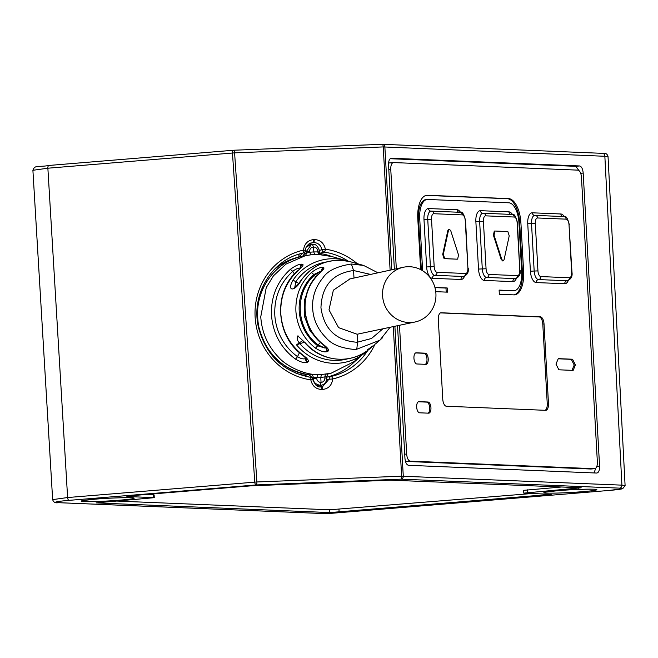 <?xml version="1.0" encoding="UTF-8"?>
<svg xmlns="http://www.w3.org/2000/svg" width="658" height="658" viewBox="0 0 658 658"><rect width="100%" height="100%" fill="white"/><g stroke="black" fill="none" stroke-linecap="round" stroke-linejoin="round"><path stroke-width="0.99" d="M319.574 250.361L321.935 249.752C320.898 245.163 318.102 242.753 313.553 242.514L309.564 243.493M309.063 243.797L312.114 244.455M307.993 245.582L308.199 244.472M390.194 158.71L575.824 166.334L579.024 170.661M575.824 166.334L579.55 165.956L391.189 158.233M397.539 325.825L404.941 458.215C405.369 462.5 406.586 464.869 408.577 465.321L596.716 473.044C598.665 472.724 599.619 470.437 599.578 466.209L583.185 173.062C582.766 168.802 581.557 166.433 579.55 165.956M415.634 352.943L424.073 353.288A5.593 2.583 -94.7 0 1 426.976 358.972A5.593 2.583 -94.7 0 1 425.29 364.318M425.932 364.343A5.593 2.583 85.3 0 0 426.08 364.343A5.593 2.583 85.3 0 0 428.21 358.873A5.593 2.583 85.3 0 0 425.307 353.181L416.226 352.811A5.593 2.583 85.3 0 0 416.078 352.811A5.593 2.583 85.3 0 0 413.956 358.446A5.593 2.583 85.3 0 0 416.851 363.973L425.932 364.343M418.365 401.775L426.795 402.12A5.593 2.583 -94.7 0 1 429.707 407.804A5.593 2.583 -94.7 0 1 428.021 413.15M428.662 413.175A5.593 2.583 85.3 0 0 428.81 413.175A5.593 2.583 85.3 0 0 430.941 407.705A5.593 2.583 85.3 0 0 428.037 402.013L418.957 401.643A5.593 2.583 85.3 0 0 418.809 401.643A5.593 2.583 85.3 0 0 416.687 407.277A5.593 2.583 85.3 0 0 419.582 412.805L428.662 413.175M318.62 385.711L315.963 385.21M326.631 378.103L324.838 378.029A4.195 3.973 -101.8 0 1 321.046 382.372L320.372 385.341C315.634 384.42 313.274 382.183 313.29 378.638L313.208 377.174L320.775 377.486L326.549 376.647M315.832 276.928L314.236 275.422L320.635 271.252L313.718 274.592L314.236 275.422C294.06 293.46 295.968 328.556 318.118 344.915L317.691 345.787C306.743 337.192 300.599 325.842 299.267 311.752A45.616 43.675 77.1 0 1 299.209 310.864A45.616 43.683 -102.9 0 1 313.718 274.592A2.796 0.707 -132.3 0 0 311.275 272.659C300.492 282.94 295.36 295.763 295.903 311.119A48.379 46.323 -102.9 0 0 295.96 312.065A48.379 46.323 -102.9 0 0 295.968 312.18C297.408 327.084 303.922 339.076 315.503 348.164L317.691 345.787L324.929 348.049L318.118 344.915L320.462 342.497L321.03 342.9M355.427 360.946L330.925 373.308L321.449 374.517L309.211 374.863C281.969 372.017 258.783 346.174 257.714 317.477C255.575 288.813 275.776 261.267 302.581 256.332L304.654 253.494L306.274 253.133L306.192 251.677L304.942 251.948M304.917 255.814L302.376 256.373M321.449 374.517L320.775 377.486L321.046 382.372A4.195 4.022 -102.9 0 1 316.745 378.35L317.567 374.542C304.851 375.06 285.934 365.98 278.482 357.138C267.74 345.935 261.835 332.496 260.757 316.811L266.235 287.62L273.424 275.842L285.885 264.146L305.254 255.74L310.847 254.819L309.696 252.228L306.274 253.133A2.796 2.665 77.7 0 1 304.333 255.946M298.419 336.032C296.544 337.357 296.807 339.66 299.217 342.925L296.519 344.866L304.506 342.135A2.796 0.411 139.8 0 1 304.35 342.119L304.35 342.119C320.43 362.106 351.512 365.083 370.158 348.444A49.597 47.244 77.7 0 1 304.646 342.094M325.266 346.437L324.929 348.049L326.006 347.868L327.914 351.249C329.559 350.253 327.881 347.885 322.881 344.15C312.205 335.416 306.283 324.024 305.123 309.984A45.558 43.148 78.2 0 1 305.098 309.63C304.588 295.426 309.211 283.508 318.949 273.876A2.796 0.773 -133.4 0 0 318.817 273.884L318.702 273.942C298.748 291.56 300.755 328.186 322.584 344.175L326.787 348.148L326.787 347.292M327.569 351.438C324.887 352.556 320.865 351.462 315.503 348.164M307.393 362.229C304.744 363.306 300.739 362.245 295.376 359.054A2.796 0.543 -54.4 0 0 297.523 356.636C300.895 358.816 303.708 359.416 305.945 358.437A2.796 2.558 61.8 0 0 307.393 362.229L307.796 362.007C309.408 360.995 307.747 358.668 302.812 355.032C289.536 344.685 282.208 330.933 280.81 313.776A53.643 50.806 78.2 0 1 280.801 313.57C280.209 296.297 285.975 281.961 298.09 270.57A2.796 0.79 -131.9 0 0 297.959 270.578L297.835 270.635C273.004 291.329 275.488 336.378 302.516 355.057L306.694 358.898L306.809 357.738M301.043 267.518A2.796 2.599 -81.3 0 1 302.335 264.261L301.915 264.195C298.946 264.097 295.097 265.816 290.359 269.352C277.405 281.139 271.096 296.067 271.433 314.137A56.456 54.063 -102.9 0 0 271.483 315.075C272.922 333.474 280.892 348.14 295.376 359.054M359.679 357.327L360.798 355.994L354.999 360.329A2.796 2.681 49.8 0 0 355.353 360.074A2.796 2.681 49.8 0 0 355.361 360.074A2.796 2.681 49.8 0 0 355.476 359.967M355.254 360.115L355.608 359.868A2.796 2.681 -130.2 0 1 355.254 360.115L354.999 360.329M363.825 353.815L366.054 351.923A52.426 49.934 -102.3 0 1 296.519 344.866M367.616 349.669L367.995 349.406A2.796 2.681 -130.2 0 1 367.616 349.669L373.234 345.672M375.422 343.969L379.189 340.778M377.988 272.807L363.586 265.445L351.397 264.014C337.011 266.235 327.561 270.783 323.037 277.676C315.462 286.954 312.007 297.202 312.673 308.405A42.828 41.01 -102.9 0 0 312.756 309.573C313.545 320.191 318.061 329.691 326.319 338.072C331.788 344.463 341.28 348.271 354.802 349.488L356.167 349.456L379.872 340.219L382.602 337.669M351.397 264.014L353.568 270.528L353.988 278.046M551.174 494.339L523.784 493.13L581.203 487.784L390.449 480.175L250.821 485.859L129.823 495.828L126.879 496.469L154.268 497.678L96.06 502.901L329.691 512.582L551.174 494.339M394.899 326.393L403.28 476.17A2.796 2.476 92.4 0 1 400.961 479.164A2.796 0.839 -92.3 0 0 401.635 476.195L621.909 485.143L625.1 485.637L622.657 488.73L609.061 490.449A2.796 1.291 -94.7 0 1 608.987 490.457L326.878 513.692A2.796 1.291 85.3 0 0 326.952 513.684A2.796 1.291 85.3 0 0 327.026 513.676M390.975 158.274L391.411 158.233C389.462 158.553 388.5 160.84 388.549 165.068L394.372 269.229M357.261 263.669A66.08 62.938 77.7 0 0 325.389 249.193C323.958 243.008 320.232 239.792 314.211 239.545L313.603 239.57C307.689 240.326 304.333 243.822 303.535 250.056L305.402 250.41A2.796 2.681 -105.7 0 1 303.346 252.968A63.283 60.273 77.7 0 0 300.591 253.667C270.668 261.201 250.821 295.796 258.512 327.561C266.071 355.394 283.351 371.959 310.37 377.264A2.796 0.806 -81.9 0 0 310.296 377.264M303.544 250.065A66.08 62.938 77.7 0 0 255.123 317.041A66.08 62.938 77.7 0 0 310.806 379.855C312.246 386.04 315.972 389.256 321.984 389.495L322.593 389.47C328.597 388.705 331.953 385.21 332.644 378.983L326.705 379.386M608.987 490.457A25.185 1.275 -3.2 0 0 619.589 488.137A2.796 2.476 -87.6 0 0 621.909 485.143L604.834 155.93A2.796 2.476 -87.6 0 0 602.473 153.339C605.376 152.771 607.235 153.791 608.025 156.415L383.227 146.923A2.796 0.839 -92.3 0 0 382.282 144.308A2.796 0.839 -92.3 0 0 382.24 144.308L233.697 150.238M233.458 150.254L49.013 165.446A2.796 1.291 85.3 0 0 48.939 165.454A2.796 1.291 85.3 0 0 47.87 168.209L32.9 170.29L52.648 499.619L67.618 497.538A2.796 1.291 85.3 0 0 69.065 500.36L256.209 484.938L400.961 479.164L619.589 488.137M232.463 153.001A2.796 1.291 -94.7 0 1 233.532 150.246A2.796 1.291 -94.7 0 1 233.606 150.246A2.796 0.839 87.7 0 1 233.648 150.238A2.796 0.839 87.7 0 1 234.593 152.853L47.87 168.209L67.618 497.538L256.891 481.969A2.796 0.839 87.7 0 1 256.209 484.938A2.796 1.291 -94.7 0 1 254.761 482.125L232.463 153.001M273.457 270.364A60.215 57.353 -102.3 0 1 298.79 257.105L299.003 254.194L303.478 252.935A2.796 2.796 0 0 0 305.518 250.353L305.402 250.41M348.386 261.234A63.283 60.273 77.7 0 0 324.262 252.137A2.796 0.806 98.1 0 0 325.389 249.193L321.935 249.752A2.796 2.648 -104.3 0 0 324.262 252.137L319.418 253.379M308.429 376.952L305.411 375.447A60.215 57.353 -102.3 0 1 295.927 373.267M298.79 257.105L302.754 253.141M305.361 376.327L305.411 375.447M322.19 385.004L319.788 386.822M310.806 379.855L312.739 379.617A2.796 2.796 0 0 0 310.37 377.264A2.796 0.806 -81.9 0 1 310.806 379.855M326.335 377.215L331.213 376.434A2.796 0.855 77.2 0 1 332.644 378.983L332.644 378.983A66.08 62.938 77.7 0 0 374.912 344.381M405.336 460.871A6.999 3.224 85.3 0 0 406.603 461.447L590.794 469.014A6.999 3.224 85.3 0 0 590.983 469.006A6.999 3.224 85.3 0 0 591.164 468.981M393.254 162.6L389.906 162.871A6.999 3.224 85.3 0 0 389.725 162.88A6.999 3.224 85.3 0 0 388.549 163.497M595.819 468.126L594.01 472.938M396.322 268.801L390.77 169.41A6.999 3.224 -94.7 0 1 393.435 162.575A6.999 3.224 -94.7 0 1 393.616 162.567L577.814 170.134A6.999 3.224 -94.7 0 1 581.45 177.241L597.357 461.867A6.999 3.224 -94.7 0 1 594.692 468.702A6.999 3.224 -94.7 0 1 594.503 468.71L410.312 461.143A6.999 3.224 -94.7 0 1 406.677 454.036L399.488 325.397M555.985 364.121L558.889 369.804L573.159 370.388L575.437 364.919L572.534 359.227L558.264 358.643L555.985 364.121M422.781 270.841A19.592 9.031 -94.7 0 1 422.452 267.461L419.722 218.629A19.592 9.031 -94.7 0 1 427.198 199.473A19.592 9.031 -94.7 0 1 427.716 199.464L508.782 202.796A19.592 9.031 -94.7 0 1 518.956 222.7L521.687 271.532A19.592 9.031 -94.7 0 1 514.211 290.68A19.592 9.031 -94.7 0 1 513.701 290.688L499.109 290.096L499.34 294.282L513.931 294.874A23.787 10.972 85.3 0 0 514.556 294.866A23.787 10.972 85.3 0 0 523.628 271.614L520.906 222.782A23.787 10.972 85.3 0 0 508.552 198.609L427.478 195.278A23.787 10.972 85.3 0 0 426.853 195.294A23.787 10.972 85.3 0 0 417.781 218.546L420.511 267.378A23.787 10.972 85.3 0 0 420.684 269.632M435.752 291.667L447.456 292.152L447.218 287.965L434.922 287.456M545.622 410.321A6.999 3.224 85.3 0 0 545.811 410.321A6.999 3.224 85.3 0 0 548.476 403.477L544.026 323.95A6.999 3.224 85.3 0 0 540.399 316.843L441.164 312.772A6.999 3.224 85.3 0 0 440.983 312.772A6.999 3.224 85.3 0 0 438.31 319.615L442.76 399.143A6.999 3.224 85.3 0 0 446.395 406.249L545.622 410.321M494.931 231.032L507.853 231.558L509.226 235.844L504.102 259.639L503.222 260.889L501.84 259.54L494.043 235.219L494.931 231.032L494.265 231.081L493.418 235.268L501.223 259.589L502.893 260.839M449.036 229.362L447.827 230.571L442.711 254.366L444.084 258.652L457.096 259.17M456.997 259.178L444.701 258.594L443.327 254.317L448.443 230.522L449.332 229.272L450.705 230.613L458.511 254.942L457.664 259.129L457.047 259.178M545.054 410.304A6.999 3.224 -94.7 0 0 547.242 403.584L542.792 324.057A6.999 3.224 -94.7 0 0 539.157 316.95L540.399 316.843M440.498 312.895L539.157 316.95M513.939 294.874A23.787 10.972 -94.7 0 0 522.394 271.713L519.664 222.881A23.787 10.972 -94.7 0 0 507.31 198.708L508.552 198.609M426.236 195.385A23.787 10.972 -94.7 0 1 426.244 195.385L507.31 198.708M434.963 287.612L445.984 288.064L446.206 292.094M427.198 199.473L425.956 199.58A19.592 9.031 85.3 0 0 418.488 218.727L421.219 267.559A19.592 9.031 85.3 0 0 421.433 270.035M499.118 290.244L512.459 290.795A19.592 9.031 85.3 0 0 512.977 290.787L514.211 290.68M447.218 287.965L445.984 288.064M558.198 358.791L571.292 359.334L574.204 365.017L575.437 364.919M574.204 365.017L571.983 370.339M572.534 359.227L571.292 359.334M561.735 486.986L523.628 490.342L523.784 493.13M531.705 493.541L329.535 509.794L116.17 501.034M154.268 497.678L154.112 494.89L146.191 494.479M316.087 385.3L318.711 385.711M306.406 246.84L311.39 244.57L306.192 251.677L309.647 251.389A4.195 4.022 -102.9 0 1 313.479 247.038L312.492 244.431L311.39 244.57L312.492 244.431M304.613 254.161L304.588 252.327M320.372 385.341L321.466 385.201C324.781 384.371 326.549 381.985 326.755 378.054L326.672 376.639C327.799 374.196 328.498 373.234 328.778 373.769L325.315 374.229L324.838 378.029M309.211 374.863L311.481 377.001M317.74 251.068L317.789 251.907L313.759 251.924L314.746 254.531L318.661 254.514L317.789 251.907L319.607 252.606L319.656 251.093L317.74 251.068A4.195 3.973 -101.8 0 0 313.479 247.038L313.759 251.924L309.696 252.228L309.647 251.389M320.462 342.497L310.058 330.958L304.383 316.334L304.251 300.657L309.671 286.123M327.914 351.249A2.796 2.558 -118.2 0 1 326.335 347.745L326.146 347.317M321.918 270.709A2.796 2.599 -81.3 0 1 323.226 267.444L321.713 271.112L320.635 271.252L320.907 271.787M300.895 268.127C298.617 267.79 295.903 268.859 292.752 271.326L294.422 274.008M299.48 352.614L297.523 356.636A53.701 51.423 -102.9 0 1 274.789 314.812C274.205 297.284 280.193 282.784 292.752 271.326L290.359 269.352M295.129 287.834L294.43 287.686C294.998 287.941 297.169 285.539 300.928 280.481L301.191 280.398C295.064 291.733 286.386 291.889 292.909 280.357A2.796 0.633 34 0 1 295.796 281.821L294.759 287.538M307.796 362.007A2.796 2.558 -118.2 0 1 306.299 358.347M367.394 349.85L367.88 349.488M310.847 254.819L314.746 254.531M319.961 253.462A63.012 60.018 -102.3 0 1 331.936 256.562L318.661 254.514M318.62 274.197L322.412 270.463M323.226 267.444C324.937 267.666 323.506 269.813 318.949 273.876M322.864 267.387C319.837 267.263 315.972 269.023 311.275 272.659M297.745 270.874L301.537 267.28M302.335 264.261C304.054 264.532 302.639 266.63 298.09 270.57M301.915 264.195A2.796 2.599 98.7 0 0 300.755 267.839M382.586 329.082L371.482 338.5L357.565 342.16L356.875 348.411L356.167 349.456M415.214 321.959A27.981 26.657 77.7 0 0 435.695 291.239A27.981 26.657 77.7 0 0 407.689 266.72A27.981 26.657 77.7 0 0 403.28 267.28A27.981 26.657 77.7 0 0 382.8 298.008A27.981 26.657 77.7 0 0 410.806 322.527A27.981 26.657 77.7 0 0 415.214 321.959L357.13 334.248L357.565 342.16L356.299 342.201C335.81 340.408 324.024 328.926 320.948 307.755C321.795 285.819 332.668 273.407 353.568 270.528L370.61 274.411M357.13 334.248L338.599 327.651L328.992 309.869L333.359 290.194L350.007 278.91M580.677 173.317L583.185 173.062M312.492 378.811L316.745 378.35M368.085 350.105A52.426 49.934 -102.3 0 1 366.054 351.923L368.085 350.105M95.361 499.142A26.583 1.349 176.8 0 0 84.175 501.585A26.583 1.349 176.8 0 0 120.003 500.154A26.583 1.349 176.8 0 0 131.189 497.711A26.583 1.349 176.8 0 0 95.361 499.142M558.05 490.654A26.583 1.349 176.8 0 0 546.864 493.097A26.583 1.349 176.8 0 0 582.7 491.666A26.583 1.349 176.8 0 0 593.886 489.223A26.583 1.349 176.8 0 0 558.05 490.654M326.335 513.668A2.796 2.476 -87.6 0 0 326.878 513.692L58.472 502.671A25.185 1.275 -3.2 0 1 69.065 500.36M32.9 170.29C34.899 164.516 38.419 167.453 48.939 165.454L233.532 150.246A2.796 2.796 0 0 1 233.648 150.238L382.282 144.308A2.796 2.476 92.4 0 1 384.864 146.898L391.74 269.805M390.112 270.158L383.227 146.923L234.593 152.853L256.891 481.969L401.635 476.195L393.278 326.755M382.282 144.308A2.796 2.796 0 0 1 382.504 144.308L602.473 153.339A2.796 2.476 -87.6 0 0 602.202 153.339M609.135 490.44A2.796 1.291 -94.7 0 1 609.061 490.449L326.952 513.684A2.796 2.796 0 0 1 326.607 513.692L58.2 502.679A2.796 2.476 92.4 0 1 57.904 502.646M58.472 502.671A2.796 2.476 92.4 0 1 58.2 502.679C55.321 503.247 53.471 502.227 52.648 499.619M313.603 239.57A2.796 0.839 87.7 0 1 312.937 242.539L309.408 243.583M309.334 243.624L313.553 242.514A2.796 0.839 -92.3 0 0 314.211 239.545M298.329 254.35A63.012 60.018 -102.3 0 1 299.003 254.194L303.346 252.968A2.796 0.855 -102.8 0 0 303.544 250.048M354.777 361.497A63.012 60.018 -102.3 0 1 326.705 377.133M321.68 386.855L322.469 386.781L329.164 378.992A2.796 2.648 80.8 0 1 331.213 376.434A63.283 60.273 77.7 0 0 367.838 350.336M321.071 386.879L321.647 386.855A2.796 0.839 -92.3 0 0 321.622 386.863L321.038 386.879A2.796 0.839 87.7 0 1 321.984 389.495M321.014 386.888A2.796 0.839 87.7 0 1 321.038 386.879C317.987 387.57 315.223 385.144 312.739 379.617M322.593 389.47A2.796 0.839 -92.3 0 0 321.647 386.855L322.469 386.781M596.831 466.374L599.578 466.209M590.794 469.014L594.503 468.71M410.312 461.143L406.603 461.447M404.711 454.201L406.677 454.036M390.77 169.41L388.804 169.575M464.507 276.27A11.194 5.165 85.3 0 1 460.978 279.477L432.446 278.309A11.194 5.165 85.3 0 1 426.631 266.934L423.982 219.492A11.194 5.165 85.3 0 1 428.547 208.545L457.08 209.721A11.194 5.165 85.3 0 1 460.493 212.353M516.39 278.4A11.194 5.165 85.3 0 1 512.87 281.608L484.329 280.44A11.194 5.165 85.3 0 1 478.514 269.064L475.866 221.623A11.194 5.165 85.3 0 1 480.43 210.675L508.963 211.851A11.194 5.165 85.3 0 1 512.376 214.483M568.273 280.53A11.194 5.165 85.3 0 1 564.753 283.738L536.212 282.57A11.194 5.165 85.3 0 1 530.406 271.195L527.749 223.753A11.194 5.165 85.3 0 1 532.314 212.805L560.855 213.982A11.194 5.165 85.3 0 1 564.268 216.614M540.851 276.582A2.796 2.476 92.4 0 1 538.532 279.576A8.398 3.874 -94.7 0 1 534.173 271.047L531.524 223.605L535.291 223.457L537.948 270.89A5.593 2.583 -94.7 0 0 540.851 276.582L569.392 277.75A5.593 2.583 -94.7 0 0 571.67 272.28L569.022 224.839A5.593 2.583 -94.7 0 0 566.11 219.155A2.796 2.476 -87.6 0 0 563.758 216.556L535.217 215.388A2.796 2.476 92.4 0 0 534.946 215.396A8.398 3.874 85.3 0 0 534.724 215.396A8.398 3.874 85.3 0 0 531.524 223.605L527.749 223.753M532.314 212.805A2.796 2.476 -87.6 0 0 534.674 215.396A2.796 2.476 -87.6 0 0 534.699 215.405L534.674 215.396M534.724 215.396L535.217 215.388A2.796 2.476 92.4 0 1 537.578 217.979A5.593 2.583 -94.7 0 0 535.291 223.457M566.11 219.155L537.578 217.979M571.67 272.28L571.991 272.322C572.625 276.483 571.054 279.288 567.295 280.744A8.398 3.874 -94.7 0 1 567.073 280.744A2.796 2.476 -87.6 0 0 569.392 277.75M571.991 272.322L569.022 224.839M569.343 224.888C567.673 218.102 565.814 215.331 563.758 216.556A2.796 2.476 -87.6 0 0 563.487 216.564M562.829 216.523A2.796 2.476 92.4 0 1 560.855 213.982M564.753 283.738A2.796 2.476 92.4 0 1 567.073 280.744L538.532 279.576A2.796 2.476 -87.6 0 0 536.212 282.57M530.406 271.195L537.948 270.89M478.514 269.064L482.289 268.916L479.641 221.475L483.408 221.327L486.065 268.76A5.593 2.583 -94.7 0 0 488.968 274.452L517.501 275.62A5.593 2.583 -94.7 0 0 519.787 270.15L517.139 222.708A5.593 2.583 -94.7 0 0 514.227 217.025A2.796 2.476 -87.6 0 0 511.866 214.434L483.334 213.258A2.796 2.476 92.4 0 0 483.062 213.266A8.398 3.874 85.3 0 0 482.84 213.266A8.398 3.874 85.3 0 0 479.641 221.475L475.866 221.623M480.43 210.675A2.796 2.476 -87.6 0 0 482.791 213.266A2.796 2.476 -87.6 0 0 482.816 213.274L483.334 213.258A2.796 2.476 92.4 0 1 485.694 215.849A5.593 2.583 -94.7 0 0 483.408 221.327M514.227 217.025L485.694 215.849M519.787 270.15L517.451 222.758C515.79 215.972 513.923 213.2 511.866 214.434A2.796 2.476 -87.6 0 0 511.595 214.434M510.945 214.393A2.796 2.476 92.4 0 1 508.963 211.851M512.87 281.608A2.796 2.476 92.4 0 1 515.189 278.614A8.398 3.874 85.3 0 0 515.403 278.614L515.337 278.614M488.968 274.452A2.796 2.476 92.4 0 1 486.649 277.446L515.189 278.614A2.796 2.476 -87.6 0 0 517.501 275.62M486.065 268.76L482.289 268.916A8.398 3.874 85.3 0 0 486.649 277.446A2.796 2.476 -87.6 0 0 484.329 280.44M501.223 259.589L501.84 259.54M494.043 235.219L493.418 235.268M494.314 231.081L494.832 231.04M426.631 266.934L430.406 266.786L427.749 219.344L431.525 219.196L434.173 266.63A5.593 2.583 -94.7 0 0 437.085 272.322L465.617 273.489A5.593 2.583 -94.7 0 0 467.904 268.02L465.247 220.578A5.593 2.583 -94.7 0 0 462.344 214.895A2.796 2.476 -87.6 0 0 459.983 212.304L431.442 211.128A2.796 2.476 92.4 0 0 431.171 211.136A8.398 3.874 85.3 0 0 430.957 211.136A8.398 3.874 85.3 0 0 427.749 219.344L423.982 219.492M428.547 208.545A2.796 2.476 -87.6 0 0 430.908 211.136A2.796 2.476 -87.6 0 0 430.932 211.144L430.908 211.136M430.957 211.136L431.442 211.128A2.796 2.476 92.4 0 1 433.803 213.718A5.593 2.583 -94.7 0 0 431.525 219.196M462.344 214.895L433.803 213.718M467.904 268.02L465.568 220.627C463.898 213.842 462.039 211.07 459.983 212.304A2.796 2.476 -87.6 0 0 459.712 212.304M459.062 212.263A2.796 2.476 92.4 0 1 457.08 209.721M460.978 279.477A2.796 2.476 92.4 0 1 463.298 276.483A8.398 3.874 85.3 0 0 463.52 276.483L463.446 276.483M437.085 272.322A2.796 2.476 92.4 0 1 434.765 275.315L463.298 276.483A2.796 2.476 -87.6 0 0 465.617 273.489M434.173 266.63L430.406 266.786A8.398 3.874 85.3 0 0 434.765 275.315A2.796 2.476 -87.6 0 0 432.446 278.309M448.443 230.522L447.827 230.571M444.701 258.594L444.084 258.652M442.711 254.366L443.327 254.317M544.026 323.95L542.792 324.057M547.242 403.584L548.476 403.477M520.906 222.782L519.664 222.881M522.394 271.713L523.628 271.614M512.459 290.795L513.701 290.688M419.722 218.629L418.488 218.727M421.219 267.559L422.452 267.461M427.478 195.278L426.244 195.385M424.073 353.288L425.307 353.181M426.795 402.12L428.037 402.013M527.371 489.815L527.527 492.603M548.229 494.98L548.188 494.216M153.47 497.563L153.314 494.767M578.259 488.425L578.217 487.66M329.691 512.582L329.535 509.794M338.969 509.415L339.125 512.204M310.806 374.509A2.796 2.665 77.7 0 1 313.208 377.174L311.604 377.758M348.09 358.709A49.654 47.302 -102.3 0 1 299.217 342.925L302.894 340.474M298.765 283.442L295.796 281.821A49.654 47.302 -102.3 0 1 326.944 261.859M292.909 280.357A52.426 49.934 -102.3 0 1 346.1 260.535A52.426 49.934 -102.3 0 1 348.707 261.341L331.928 256.554M300.928 280.481C313.866 263.447 330.653 257.286 351.282 261.991A49.597 47.244 77.7 0 0 301.191 280.398M371.844 347.013L370.158 348.444M360.082 356.99L354.843 361.439M608.025 156.415L625.1 485.637M82.941 500.541L95.468 499.142C114.55 497.423 136.642 497.58 132.661 497.867L132.365 497.777M545.638 492.052L558.165 490.646C577.239 488.927 599.339 489.083 595.35 489.371L595.054 489.289M305.518 250.353C305.468 247.186 307.335 244.686 311.111 242.843M590.983 469.006L594.692 468.702M389.725 162.88L393.435 162.575M515.403 278.614C519.17 277.158 520.741 274.353 520.108 270.191M503.222 260.889L502.597 260.938M463.52 276.483C467.287 275.028 468.85 272.223 468.216 268.061M449.332 229.272L448.715 229.321M306.464 246.717L309.729 244.932M302.606 256.324L304.539 253.791L304.465 252.433M319.813 385.563L321.474 385.201M311.464 377.667L309.145 374.863C282.825 370.067 266.071 354.152 258.874 327.108C251.471 295.935 272.083 262.155 301.956 256.456M312.534 244.422C315.363 243.657 317.74 245.878 319.656 251.093M298.074 336.213L297.655 336.353C296.964 335.111 299.193 337.036 304.35 342.119M321.318 254.811L319.739 252.507M372.066 346.824L373.16 345.853M328.687 373.793L330.637 373.366M363.594 265.445L351.282 261.991M389.914 327.487L379.872 340.211M403.28 267.28L349.571 279.008"/></g></svg>
